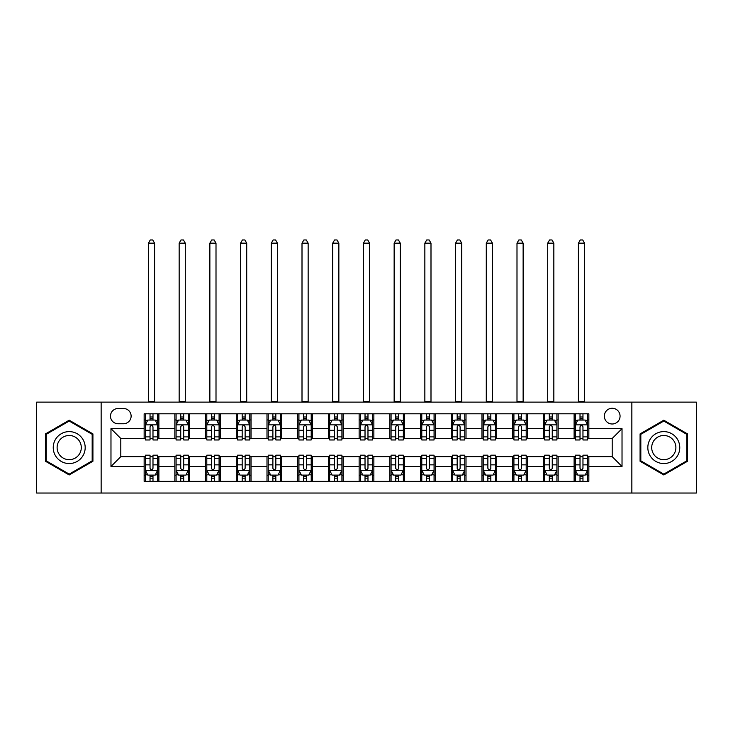 <?xml version="1.0" encoding="UTF-8"?>
<svg xmlns="http://www.w3.org/2000/svg" width="733" height="733" viewBox="0 0 733 733"><rect width="100%" height="100%" fill="white"/><g stroke="black" fill="none" stroke-linecap="round" stroke-linejoin="round"><path stroke-width="1.1" d="M612.202 408.272A7.861 7.861 0 0 0 604.34 416.133A7.861 7.861 0 0 0 612.202 423.995A7.861 7.861 0 0 0 620.063 416.133A7.861 7.861 0 0 0 612.202 408.272M631.855 493.034L696.35 493.034L696.35 402.124L631.855 402.124L631.855 493.034L101.145 493.034L101.145 402.124L36.65 402.124L36.65 493.034L101.145 493.034M118.095 423.747L123.501 423.747A7.614 7.614 0 0 0 131.125 416.133A7.614 7.614 0 0 0 123.501 408.51L118.095 408.51A7.614 7.614 0 0 0 110.481 416.133A7.614 7.614 0 0 0 118.095 423.747M631.855 402.124L101.145 402.124M144.144 466.5L110.976 466.5L110.976 428.658L144.144 428.658L144.144 438.49L120.798 438.49L120.798 456.668L144.144 456.668L144.144 481.361L588.856 481.361L588.856 456.668L612.202 456.668L612.202 438.49L588.856 438.49L588.856 428.658L622.024 428.658L622.024 466.5L588.856 466.5M588.856 428.658L588.856 413.797L144.144 413.797L144.144 428.658M574.113 413.797L574.113 438.49L575.341 438.49M580.014 438.49L582.964 438.49M587.628 438.49L588.856 438.49M574.113 438.49L556.915 438.49M543.4 413.797L543.4 438.49L544.628 438.49M549.301 438.49L552.251 438.49M543.4 438.49L526.202 438.49M512.688 413.797L512.688 438.49L513.915 438.49M518.588 438.49L521.539 438.49M512.688 438.49L495.49 438.49M481.975 413.797L481.975 438.49L483.203 438.49M487.876 438.49L490.826 438.49M481.975 438.49L464.777 438.49M451.262 413.797L451.262 438.49L452.49 438.49M457.163 438.49L460.113 438.49M451.262 438.49L434.064 438.49M420.55 413.797L420.55 438.49L421.787 438.49M426.45 438.49L429.401 438.49M420.55 438.49L403.352 438.49M389.837 413.797L389.837 438.49L391.074 438.49M395.738 438.49L398.688 438.49M389.837 438.49L372.639 438.49M359.133 413.797L359.133 438.49L360.361 438.49M365.025 438.49L367.975 438.49M359.133 438.49L341.926 438.49M328.421 413.797L328.421 438.49L329.648 438.49M334.312 438.49L337.262 438.49M328.421 438.49L311.213 438.49M297.708 413.797L297.708 438.49L298.936 438.49M303.599 438.49L306.55 438.49M297.708 438.49L280.51 438.49M266.995 413.797L266.995 438.49L268.223 438.49M272.887 438.49L275.837 438.49M266.995 438.49L249.797 438.49M236.283 413.797L236.283 438.49L237.51 438.49M242.174 438.49L245.124 438.49M236.283 438.49L219.085 438.49M205.57 413.797L205.57 438.49L206.798 438.49M211.461 438.49L214.412 438.49M205.57 438.49L188.372 438.49M174.857 413.797L174.857 438.49L176.085 438.49M180.749 438.49L183.699 438.49M174.857 438.49L157.659 438.49M144.144 438.49L145.372 438.49M150.036 438.49L152.986 438.49M144.144 456.668L145.372 456.668M150.036 456.668L152.986 456.668M157.659 456.668L158.887 456.668L158.887 481.361M176.085 456.668L158.887 456.668M180.749 456.668L183.699 456.668M188.372 456.668L189.6 456.668L189.6 481.361M206.798 456.668L189.6 456.668M211.461 456.668L214.412 456.668M219.085 456.668L220.312 456.668L220.312 481.361M237.51 456.668L220.312 456.668M242.174 456.668L245.124 456.668M249.797 456.668L251.025 456.668L251.025 481.361M268.223 456.668L251.025 456.668M272.887 456.668L275.837 456.668M280.51 456.668L281.738 456.668L281.738 481.361M298.936 456.668L281.738 456.668M303.599 456.668L306.55 456.668M311.213 456.668L312.45 456.668L312.45 481.361M329.648 456.668L312.45 456.668M334.312 456.668L337.262 456.668M341.926 456.668L343.163 456.668L343.163 481.361M360.361 456.668L343.163 456.668M365.025 456.668L367.975 456.668M372.639 456.668L373.867 456.668L373.867 481.361M391.074 456.668L373.867 456.668M395.738 456.668L398.688 456.668M403.352 456.668L404.579 456.668L404.579 481.361M421.787 456.668L404.579 456.668M426.45 456.668L429.401 456.668M434.064 456.668L435.292 456.668L435.292 481.361M452.49 456.668L435.292 456.668M457.163 456.668L460.113 456.668M464.777 456.668L466.005 456.668L466.005 481.361M483.203 456.668L466.005 456.668M487.876 456.668L490.826 456.668M495.49 456.668L496.717 456.668L496.717 481.361M513.915 456.668L496.717 456.668M518.588 456.668L521.539 456.668M526.202 456.668L527.43 456.668L527.43 481.361M544.628 456.668L527.43 456.668M549.301 456.668L552.251 456.668M556.915 456.668L558.143 456.668L558.143 481.361M575.341 456.668L558.143 456.668M580.014 456.668L582.964 456.668M587.628 456.668L588.856 456.668M158.887 413.797L158.887 438.49M144.144 419.936L145.372 419.936M150.036 419.936L152.986 419.936M157.659 419.936L158.887 419.936M144.144 475.222L145.372 475.222M150.036 475.222L152.986 475.222M157.659 475.222L158.887 475.222M174.857 456.668L174.857 481.361M189.6 413.797L189.6 438.49M174.857 419.936L176.085 419.936M180.749 419.936L183.699 419.936M188.372 419.936L189.6 419.936M174.857 475.222L176.085 475.222M180.749 475.222L183.699 475.222M188.372 475.222L189.6 475.222M205.57 456.668L205.57 481.361M205.57 475.222L206.798 475.222M211.461 475.222L214.412 475.222M219.085 475.222L220.312 475.222M220.312 413.797L220.312 438.49M205.57 419.936L206.798 419.936M211.461 419.936L214.412 419.936M219.085 419.936L220.312 419.936M236.283 456.668L236.283 481.361M236.283 475.222L237.51 475.222M242.174 475.222L245.124 475.222M249.797 475.222L251.025 475.222M251.025 413.797L251.025 438.49M236.283 419.936L237.51 419.936M242.174 419.936L245.124 419.936M249.797 419.936L251.025 419.936M266.995 456.668L266.995 481.361M266.995 475.222L268.223 475.222M272.887 475.222L275.837 475.222M280.51 475.222L281.738 475.222M281.738 413.797L281.738 438.49M266.995 419.936L268.223 419.936M272.887 419.936L275.837 419.936M280.51 419.936L281.738 419.936M297.708 456.668L297.708 481.361M297.708 475.222L298.936 475.222M303.599 475.222L306.55 475.222M311.213 475.222L312.45 475.222M312.45 413.797L312.45 438.49M297.708 419.936L298.936 419.936M303.599 419.936L306.55 419.936M311.213 419.936L312.45 419.936M328.421 456.668L328.421 481.361M328.421 475.222L329.648 475.222M334.312 475.222L337.262 475.222M341.926 475.222L343.163 475.222M343.163 413.797L343.163 438.49M328.421 419.936L329.648 419.936M334.312 419.936L337.262 419.936M341.926 419.936L343.163 419.936M359.133 456.668L359.133 481.361M359.133 475.222L360.361 475.222M365.025 475.222L367.975 475.222M372.639 475.222L373.867 475.222M373.867 413.797L373.867 438.49M359.133 419.936L360.361 419.936M365.025 419.936L367.975 419.936M372.639 419.936L373.867 419.936M389.837 456.668L389.837 481.361M389.837 475.222L391.074 475.222M395.738 475.222L398.688 475.222M403.352 475.222L404.579 475.222M404.579 413.797L404.579 438.49M389.837 419.936L391.074 419.936M395.738 419.936L398.688 419.936M403.352 419.936L404.579 419.936M420.55 456.668L420.55 481.361M420.55 475.222L421.787 475.222M426.45 475.222L429.401 475.222M434.064 475.222L435.292 475.222M435.292 413.797L435.292 438.49M420.55 419.936L421.787 419.936M426.45 419.936L429.401 419.936M434.064 419.936L435.292 419.936M451.262 456.668L451.262 481.361M451.262 475.222L452.49 475.222M457.163 475.222L460.113 475.222M464.777 475.222L466.005 475.222M466.005 413.797L466.005 438.49M451.262 419.936L452.49 419.936M457.163 419.936L460.113 419.936M464.777 419.936L466.005 419.936M481.975 456.668L481.975 481.361M481.975 475.222L483.203 475.222M487.876 475.222L490.826 475.222M495.49 475.222L496.717 475.222M496.717 413.797L496.717 438.49M481.975 419.936L483.203 419.936M487.876 419.936L490.826 419.936M495.49 419.936L496.717 419.936M512.688 456.668L512.688 481.361M512.688 475.222L513.915 475.222M518.588 475.222L521.539 475.222M526.202 475.222L527.43 475.222M527.43 413.797L527.43 438.49M512.688 419.936L513.915 419.936M518.588 419.936L521.539 419.936M526.202 419.936L527.43 419.936M543.4 456.668L543.4 481.361M543.4 475.222L544.628 475.222M549.301 475.222L552.251 475.222M556.915 475.222L558.143 475.222M558.143 413.797L558.143 438.49M543.4 419.936L544.628 419.936M549.301 419.936L552.251 419.936M556.915 419.936L558.143 419.936M574.113 456.668L574.113 481.361M574.113 475.222L575.341 475.222M580.014 475.222L582.964 475.222M587.628 475.222L588.856 475.222M574.113 419.936L575.341 419.936M580.014 419.936L582.964 419.936M587.628 419.936L588.856 419.936M120.798 438.49L110.976 428.658M120.798 456.668L110.976 466.5M622.024 428.658L612.202 438.49M622.024 466.5L612.202 456.668M69.204 474.957L92.917 461.268L92.917 433.89L69.204 420.201L45.492 433.89L45.492 461.268L69.204 474.957M687.508 433.89L663.796 420.201L640.083 433.89L640.083 461.268L663.796 474.957L687.508 461.268L687.508 433.89M152.986 416.995L150.036 416.995M157.659 436.886L152.986 436.886L152.986 439.965L157.659 439.965L157.659 424.975L155.204 420.064L147.828 420.064L145.372 424.975L145.372 439.965L150.036 439.965L150.036 436.886L145.372 436.886M145.372 424.975L145.372 413.797M157.659 424.975L157.659 413.797M150.036 420.064L150.036 413.797M152.986 413.797L152.986 420.064M152.986 436.886L152.986 426.817C152.006 424.929 151.025 424.929 150.036 426.817L150.036 436.886M148.442 402.124L148.442 243.164L154.59 243.164L152.739 239.966L150.283 239.966L148.442 243.164M154.59 402.124L154.59 243.164M150.036 478.173L152.986 478.173M145.372 458.281L150.036 458.281L150.036 455.193L145.372 455.193L145.372 470.183L147.828 475.103L155.204 475.103L157.659 470.183L157.659 455.193L152.986 455.193L152.986 458.281L157.659 458.281M157.659 470.183L157.659 481.361M145.372 470.183L145.372 481.361M152.986 475.103L152.986 481.361M150.036 481.361L150.036 475.103M150.036 458.281L150.036 468.341C151.025 470.238 152.006 470.238 152.986 468.341L152.986 458.281M183.699 416.995L180.749 416.995M188.372 436.886L183.699 436.886L183.699 439.965L188.372 439.965L188.372 424.975L185.916 420.064L178.54 420.064L176.085 424.975L176.085 439.965L180.749 439.965L180.749 436.886L176.085 436.886M176.085 424.975L176.085 413.797M188.372 424.975L188.372 413.797M180.749 420.064L180.749 413.797M183.699 413.797L183.699 420.064M183.699 436.886L183.699 426.817C182.719 424.929 181.738 424.929 180.749 426.817L180.749 436.886M179.154 402.124L179.154 243.164L185.293 243.164L183.452 239.966L180.996 239.966L179.154 243.164M185.293 402.124L185.293 243.164M214.412 416.995L211.461 416.995M219.085 436.886L214.412 436.886L214.412 439.965L219.085 439.965L219.085 424.975L216.62 420.064L209.253 420.064L206.798 424.975L206.798 439.965L211.461 439.965L211.461 436.886L206.798 436.886M206.798 424.975L206.798 413.797M219.085 424.975L219.085 413.797M211.461 420.064L211.461 413.797M214.412 413.797L214.412 420.064M214.412 436.886L214.412 426.817C213.431 424.929 212.451 424.929 211.461 426.817L211.461 436.886M209.867 402.124L209.867 243.164L216.006 243.164L214.164 239.966L211.709 239.966L209.867 243.164M216.006 402.124L216.006 243.164M245.124 416.995L242.174 416.995M249.797 436.886L245.124 436.886L245.124 439.965L249.797 439.965L249.797 424.975L247.333 420.064L239.966 420.064L237.51 424.975L237.51 439.965L242.174 439.965L242.174 436.886L237.51 436.886M237.51 424.975L237.51 413.797M249.797 424.975L249.797 413.797M242.174 420.064L242.174 413.797M245.124 413.797L245.124 420.064M245.124 436.886L245.124 426.817C244.144 424.929 243.164 424.929 242.174 426.817L242.174 436.886M240.58 402.124L240.58 243.164L246.719 243.164L244.877 239.966L242.421 239.966L240.58 243.164M246.719 402.124L246.719 243.164M180.749 478.173L183.699 478.173M176.085 458.281L180.749 458.281L180.749 455.193L176.085 455.193L176.085 470.183L178.54 475.103L185.916 475.103L188.372 470.183L188.372 455.193L183.699 455.193L183.699 458.281L188.372 458.281M188.372 470.183L188.372 481.361M176.085 470.183L176.085 481.361M183.699 475.103L183.699 481.361M180.749 481.361L180.749 475.103M180.749 458.281L180.749 468.341C181.729 470.238 182.719 470.238 183.699 468.341L183.699 458.281M211.461 478.173L214.412 478.173M206.798 458.281L211.461 458.281L211.461 455.193L206.798 455.193L206.798 470.183L209.253 475.103L216.62 475.103L219.085 470.183L219.085 455.193L214.412 455.193L214.412 458.281L219.085 458.281M219.085 470.183L219.085 481.361M206.798 470.183L206.798 481.361M214.412 475.103L214.412 481.361M211.461 481.361L211.461 475.103M211.461 458.281L211.461 468.341C212.442 470.238 213.431 470.238 214.412 468.341L214.412 458.281M242.174 478.173L245.124 478.173M237.51 458.281L242.174 458.281L242.174 455.193L237.51 455.193L237.51 470.183L239.966 475.103L247.333 475.103L249.797 470.183L249.797 455.193L245.124 455.193L245.124 458.281L249.797 458.281M249.797 470.183L249.797 481.361M237.51 470.183L237.51 481.361M245.124 475.103L245.124 481.361M242.174 481.361L242.174 475.103M242.174 458.281L242.174 468.341C243.154 470.238 244.144 470.238 245.124 468.341L245.124 458.281M275.837 416.995L272.887 416.995M280.51 436.886L275.837 436.886L275.837 439.965L280.51 439.965L280.51 424.975L278.045 420.064L270.679 420.064L268.223 424.975L268.223 439.965L272.887 439.965L272.887 436.886L268.223 436.886M268.223 424.975L268.223 413.797M280.51 424.975L280.51 413.797M272.887 420.064L272.887 413.797M275.837 413.797L275.837 420.064M275.837 436.886L275.837 426.817C274.857 424.929 273.876 424.929 272.887 426.817L272.887 436.886M271.292 402.124L271.292 243.164L277.431 243.164L275.59 239.966L273.134 239.966L271.292 243.164M277.431 402.124L277.431 243.164M272.887 478.173L275.837 478.173M268.223 458.281L272.887 458.281L272.887 455.193L268.223 455.193L268.223 470.183L270.679 475.103L278.045 475.103L280.51 470.183L280.51 455.193L275.837 455.193L275.837 458.281L280.51 458.281M280.51 470.183L280.51 481.361M268.223 470.183L268.223 481.361M275.837 475.103L275.837 481.361M272.887 481.361L272.887 475.103M272.887 458.281L272.887 468.341C273.867 470.238 274.857 470.238 275.837 468.341L275.837 458.281M83.04 439.598A15.97 15.97 0 0 0 61.224 433.753A15.97 15.97 0 0 0 55.378 455.569A15.97 15.97 0 0 0 77.194 461.414A15.97 15.97 0 0 0 83.04 439.598M79.677 441.532A12.095 12.095 0 0 0 63.157 437.106A12.095 12.095 0 0 0 58.732 453.626A12.095 12.095 0 0 0 75.252 458.052A12.095 12.095 0 0 0 79.677 441.532M69.204 474.104L46.234 460.846L46.234 434.321L69.204 421.054L92.175 434.321L92.175 460.846L69.204 474.104M663.796 463.549A15.97 15.97 0 0 0 679.766 447.579A15.97 15.97 0 0 0 663.796 431.609A15.97 15.97 0 0 0 647.825 447.579A15.97 15.97 0 0 0 663.796 463.549M663.796 459.673A12.095 12.095 0 0 0 675.89 447.579A12.095 12.095 0 0 0 663.796 435.484A12.095 12.095 0 0 0 651.701 447.579A12.095 12.095 0 0 0 663.796 459.673M640.825 434.321L663.796 421.054L686.766 434.321L686.766 460.846L663.796 474.104L640.825 460.846L640.825 434.321M306.55 416.995L303.599 416.995M311.213 436.886L306.55 436.886L306.55 439.965L311.213 439.965L311.213 424.975L308.758 420.064L301.391 420.064L298.936 424.975L298.936 439.965L303.599 439.965L303.599 436.886L298.936 436.886M298.936 424.975L298.936 413.797M311.213 424.975L311.213 413.797M303.599 420.064L303.599 413.797M306.55 413.797L306.55 420.064M306.55 436.886L306.55 426.817C305.569 424.929 304.589 424.929 303.599 426.817L303.599 436.886M302.005 402.124L302.005 243.164L308.144 243.164L306.302 239.966L303.847 239.966L302.005 243.164M308.144 402.124L308.144 243.164M337.262 416.995L334.312 416.995M341.926 436.886L337.262 436.886L337.262 439.965L341.926 439.965L341.926 424.975L339.471 420.064L332.104 420.064L329.648 424.975L329.648 439.965L334.312 439.965L334.312 436.886L329.648 436.886M329.648 424.975L329.648 413.797M341.926 424.975L341.926 413.797M334.312 420.064L334.312 413.797M337.262 413.797L337.262 420.064M337.262 436.886L337.262 426.817C336.282 424.929 335.302 424.929 334.312 426.817L334.312 436.886M332.718 402.124L332.718 243.164L338.857 243.164L337.015 239.966L334.56 239.966L332.718 243.164M338.857 402.124L338.857 243.164M367.975 416.995L365.025 416.995M372.639 436.886L367.975 436.886L367.975 439.965L372.639 439.965L372.639 424.975L370.183 420.064L362.817 420.064L360.361 424.975L360.361 439.965L365.025 439.965L365.025 436.886L360.361 436.886M360.361 424.975L360.361 413.797M372.639 424.975L372.639 413.797M365.025 420.064L365.025 413.797M367.975 413.797L367.975 420.064M367.975 436.886L367.975 426.817C366.995 424.929 366.014 424.929 365.025 426.817L365.025 436.886M363.431 402.124L363.431 243.164L369.569 243.164L367.728 239.966L365.272 239.966L363.431 243.164M369.569 402.124L369.569 243.164M398.688 416.995L395.738 416.995M403.352 436.886L398.688 436.886L398.688 439.965L403.352 439.965L403.352 424.975L400.896 420.064L393.529 420.064L391.074 424.975L391.074 439.965L395.738 439.965L395.738 436.886L391.074 436.886M391.074 424.975L391.074 413.797M403.352 424.975L403.352 413.797M395.738 420.064L395.738 413.797M398.688 413.797L398.688 420.064M398.688 436.886L398.688 426.817C397.707 424.929 396.718 424.929 395.738 426.817L395.738 436.886M394.143 402.124L394.143 243.164L400.282 243.164L398.44 239.966L395.985 239.966L394.143 243.164M400.282 402.124L400.282 243.164M429.401 416.995L426.45 416.995M434.064 436.886L429.401 436.886L429.401 439.965L434.064 439.965L434.064 424.975L431.609 420.064L424.242 420.064L421.787 424.975L421.787 439.965L426.45 439.965L426.45 436.886L421.787 436.886M421.787 424.975L421.787 413.797M434.064 424.975L434.064 413.797M426.45 420.064L426.45 413.797M429.401 413.797L429.401 420.064M429.401 436.886L429.401 426.817C428.42 424.929 427.431 424.929 426.45 426.817L426.45 436.886M424.856 402.124L424.856 243.164L430.995 243.164L429.153 239.966L426.698 239.966L424.856 243.164M430.995 402.124L430.995 243.164M303.599 478.173L306.55 478.173M298.936 458.281L303.599 458.281L303.599 455.193L298.936 455.193L298.936 470.183L301.391 475.103L308.758 475.103L311.213 470.183L311.213 455.193L306.55 455.193L306.55 458.281L311.213 458.281M311.213 470.183L311.213 481.361M298.936 470.183L298.936 481.361M306.55 475.103L306.55 481.361M303.599 481.361L303.599 475.103M303.599 458.281L303.599 468.341C304.58 470.238 305.569 470.238 306.55 468.341L306.55 458.281M334.312 478.173L337.262 478.173M329.648 458.281L334.312 458.281L334.312 455.193L329.648 455.193L329.648 470.183L332.104 475.103L339.471 475.103L341.926 470.183L341.926 455.193L337.262 455.193L337.262 458.281L341.926 458.281M341.926 470.183L341.926 481.361M329.648 470.183L329.648 481.361M337.262 475.103L337.262 481.361M334.312 481.361L334.312 475.103M334.312 458.281L334.312 468.341C335.293 470.238 336.282 470.238 337.262 468.341L337.262 458.281M365.025 478.173L367.975 478.173M360.361 458.281L365.025 458.281L365.025 455.193L360.361 455.193L360.361 470.183L362.817 475.103L370.183 475.103L372.639 470.183L372.639 455.193L367.975 455.193L367.975 458.281L372.639 458.281M372.639 470.183L372.639 481.361M360.361 470.183L360.361 481.361M367.975 475.103L367.975 481.361M365.025 481.361L365.025 475.103M365.025 458.281L365.025 468.341C366.005 470.238 366.986 470.238 367.975 468.341L367.975 458.281M395.738 478.173L398.688 478.173M391.074 458.281L395.738 458.281L395.738 455.193L391.074 455.193L391.074 470.183L393.529 475.103L400.896 475.103L403.352 470.183L403.352 455.193L398.688 455.193L398.688 458.281L403.352 458.281M403.352 470.183L403.352 481.361M391.074 470.183L391.074 481.361M398.688 475.103L398.688 481.361M395.738 481.361L395.738 475.103M395.738 458.281L395.738 468.341C396.718 470.238 397.698 470.238 398.688 468.341L398.688 458.281M426.45 478.173L429.401 478.173M421.787 458.281L426.45 458.281L426.45 455.193L421.787 455.193L421.787 470.183L424.242 475.103L431.609 475.103L434.064 470.183L434.064 455.193L429.401 455.193L429.401 458.281L434.064 458.281M434.064 470.183L434.064 481.361M421.787 470.183L421.787 481.361M429.401 475.103L429.401 481.361M426.45 481.361L426.45 475.103M426.45 458.281L426.45 468.341C427.431 470.238 428.411 470.238 429.401 468.341L429.401 458.281M460.113 416.995L457.163 416.995M464.777 436.886L460.113 436.886L460.113 439.965L464.777 439.965L464.777 424.975L462.321 420.064L454.955 420.064L452.49 424.975L452.49 439.965L457.163 439.965L457.163 436.886L452.49 436.886M452.49 424.975L452.49 413.797M464.777 424.975L464.777 413.797M457.163 420.064L457.163 413.797M460.113 413.797L460.113 420.064M460.113 436.886L460.113 426.817C459.133 424.929 458.143 424.929 457.163 426.817L457.163 436.886M455.569 402.124L455.569 243.164L461.708 243.164L459.866 239.966L457.41 239.966L455.569 243.164M461.708 402.124L461.708 243.164M457.163 478.173L460.113 478.173M452.49 458.281L457.163 458.281L457.163 455.193L452.49 455.193L452.49 470.183L454.955 475.103L462.321 475.103L464.777 470.183L464.777 455.193L460.113 455.193L460.113 458.281L464.777 458.281M464.777 470.183L464.777 481.361M452.49 470.183L452.49 481.361M460.113 475.103L460.113 481.361M457.163 481.361L457.163 475.103M457.163 458.281L457.163 468.341C458.143 470.238 459.124 470.238 460.113 468.341L460.113 458.281M490.826 416.995L487.876 416.995M495.49 436.886L490.826 436.886L490.826 439.965L495.49 439.965L495.49 424.975L493.034 420.064L485.667 420.064L483.203 424.975L483.203 439.965L487.876 439.965L487.876 436.886L483.203 436.886M483.203 424.975L483.203 413.797M495.49 424.975L495.49 413.797M487.876 420.064L487.876 413.797M490.826 413.797L490.826 420.064M490.826 436.886L490.826 426.817C489.846 424.929 488.856 424.929 487.876 426.817L487.876 436.886M486.281 402.124L486.281 243.164L492.42 243.164L490.579 239.966L488.123 239.966L486.281 243.164M492.42 402.124L492.42 243.164M487.876 478.173L490.826 478.173M483.203 458.281L487.876 458.281L487.876 455.193L483.203 455.193L483.203 470.183L485.667 475.103L493.034 475.103L495.49 470.183L495.49 455.193L490.826 455.193L490.826 458.281L495.49 458.281M495.49 470.183L495.49 481.361M483.203 470.183L483.203 481.361M490.826 475.103L490.826 481.361M487.876 481.361L487.876 475.103M487.876 458.281L487.876 468.341C488.856 470.238 489.836 470.238 490.826 468.341L490.826 458.281M521.539 416.995L518.588 416.995M526.202 436.886L521.539 436.886L521.539 439.965L526.202 439.965L526.202 424.975L523.747 420.064L516.38 420.064L513.915 424.975L513.915 439.965L518.588 439.965L518.588 436.886L513.915 436.886M513.915 424.975L513.915 413.797M526.202 424.975L526.202 413.797M518.588 420.064L518.588 413.797M521.539 413.797L521.539 420.064M521.539 436.886L521.539 426.817C520.558 424.929 519.569 424.929 518.588 426.817L518.588 436.886M516.994 402.124L516.994 243.164L523.133 243.164L521.291 239.966L518.836 239.966L516.994 243.164M523.133 402.124L523.133 243.164M518.588 478.173L521.539 478.173M513.915 458.281L518.588 458.281L518.588 455.193L513.915 455.193L513.915 470.183L516.38 475.103L523.747 475.103L526.202 470.183L526.202 455.193L521.539 455.193L521.539 458.281L526.202 458.281M526.202 470.183L526.202 481.361M513.915 470.183L513.915 481.361M521.539 475.103L521.539 481.361M518.588 481.361L518.588 475.103M518.588 458.281L518.588 468.341C519.569 470.238 520.549 470.238 521.539 468.341L521.539 458.281M552.251 416.995L549.301 416.995M556.915 436.886L552.251 436.886L552.251 439.965L556.915 439.965L556.915 424.975L554.46 420.064L547.084 420.064L544.628 424.975L544.628 439.965L549.301 439.965L549.301 436.886L544.628 436.886M544.628 424.975L544.628 413.797M556.915 424.975L556.915 413.797M549.301 420.064L549.301 413.797M552.251 413.797L552.251 420.064M552.251 436.886L552.251 426.817C551.271 424.929 550.281 424.929 549.301 426.817L549.301 436.886M547.707 402.124L547.707 243.164L553.846 243.164L552.004 239.966L549.548 239.966L547.707 243.164M553.846 402.124L553.846 243.164M549.301 478.173L552.251 478.173M544.628 458.281L549.301 458.281L549.301 455.193L544.628 455.193L544.628 470.183L547.084 475.103L554.46 475.103L556.915 470.183L556.915 455.193L552.251 455.193L552.251 458.281L556.915 458.281M556.915 470.183L556.915 481.361M544.628 470.183L544.628 481.361M552.251 475.103L552.251 481.361M549.301 481.361L549.301 475.103M549.301 458.281L549.301 468.341C550.281 470.238 551.262 470.238 552.251 468.341L552.251 458.281M582.964 416.995L580.014 416.995M587.628 436.886L582.964 436.886L582.964 439.965L587.628 439.965L587.628 424.975L585.172 420.064L577.796 420.064L575.341 424.975L575.341 439.965L580.014 439.965L580.014 436.886L575.341 436.886M575.341 424.975L575.341 413.797M587.628 424.975L587.628 413.797M580.014 420.064L580.014 413.797M582.964 413.797L582.964 420.064M582.964 436.886L582.964 426.817C581.975 424.929 580.994 424.929 580.014 426.817L580.014 436.886M578.41 402.124L578.41 243.164L584.558 243.164L582.717 239.966L580.261 239.966L578.41 243.164M584.558 402.124L584.558 243.164M580.014 478.173L582.964 478.173M575.341 458.281L580.014 458.281L580.014 455.193L575.341 455.193L575.341 470.183L577.796 475.103L585.172 475.103L587.628 470.183L587.628 455.193L582.964 455.193L582.964 458.281L587.628 458.281M587.628 470.183L587.628 481.361M575.341 470.183L575.341 481.361M582.964 475.103L582.964 481.361M580.014 481.361L580.014 475.103M580.014 458.281L580.014 468.341C580.994 470.238 581.975 470.238 582.964 468.341L582.964 458.281M174.857 466.5L158.887 466.5M174.857 428.658L158.887 428.658M205.57 428.658L189.6 428.658M205.57 466.5L189.6 466.5M236.283 428.658L220.312 428.658M236.283 466.5L220.312 466.5M266.995 428.658L251.025 428.658M266.995 466.5L251.025 466.5M297.708 428.658L281.738 428.658M297.708 466.5L281.738 466.5M328.421 428.658L312.45 428.658M328.421 466.5L312.45 466.5M359.133 428.658L343.163 428.658M359.133 466.5L343.163 466.5M389.837 428.658L373.867 428.658M389.837 466.5L373.867 466.5M420.55 428.658L404.579 428.658M420.55 466.5L404.579 466.5M451.262 428.658L435.292 428.658M451.262 466.5L435.292 466.5M481.975 428.658L466.005 428.658M481.975 466.5L466.005 466.5M512.688 428.658L496.717 428.658M512.688 466.5L496.717 466.5M543.4 428.658L527.43 428.658M543.4 466.5L527.43 466.5M574.113 428.658L558.143 428.658M574.113 466.5L558.143 466.5M157.595 424.856L145.436 424.856M145.372 420.357L147.681 420.357M155.35 420.357L157.659 420.357M150.036 430.298L145.372 430.298M157.659 430.298L152.986 430.298M152.986 418.552L150.036 418.552M148.442 401.51L154.59 401.51M145.436 470.311L157.595 470.311M157.659 474.801L155.35 474.801M147.681 474.801L145.372 474.801M152.986 464.859L157.659 464.859M145.372 464.859L150.036 464.859M150.036 476.606L152.986 476.606M188.308 424.856L176.149 424.856M176.085 420.357L178.394 420.357M186.063 420.357L188.372 420.357M180.749 430.298L176.085 430.298M188.372 430.298L183.699 430.298M183.699 418.552L180.749 418.552M179.154 401.51L185.293 401.51M219.02 424.856L206.862 424.856M206.798 420.357L209.107 420.357M216.776 420.357L219.085 420.357M211.461 430.298L206.798 430.298M219.085 430.298L214.412 430.298M214.412 418.552L211.461 418.552M209.867 401.51L216.006 401.51M249.733 424.856L237.565 424.856M237.51 420.357L239.819 420.357M247.488 420.357L249.797 420.357M242.174 430.298L237.51 430.298M249.797 430.298L245.124 430.298M245.124 418.552L242.174 418.552M240.58 401.51L246.719 401.51M176.149 470.311L188.308 470.311M188.372 474.801L186.063 474.801M178.394 474.801L176.085 474.801M183.699 464.859L188.372 464.859M176.085 464.859L180.749 464.859M180.749 476.606L183.699 476.606M206.862 470.311L219.02 470.311M219.085 474.801L216.776 474.801M209.107 474.801L206.798 474.801M214.412 464.859L219.085 464.859M206.798 464.859L211.461 464.859M211.461 476.606L214.412 476.606M237.565 470.311L249.733 470.311M249.797 474.801L247.488 474.801M239.819 474.801L237.51 474.801M245.124 464.859L249.797 464.859M237.51 464.859L242.174 464.859M242.174 476.606L245.124 476.606M280.446 424.856L268.278 424.856M268.223 420.357L270.532 420.357M278.192 420.357L280.51 420.357M272.887 430.298L268.223 430.298M280.51 430.298L275.837 430.298M275.837 418.552L272.887 418.552M271.292 401.51L277.431 401.51M268.278 470.311L280.446 470.311M280.51 474.801L278.192 474.801M270.532 474.801L268.223 474.801M275.837 464.859L280.51 464.859M268.223 464.859L272.887 464.859M272.887 476.606L275.837 476.606M311.159 424.856L298.991 424.856M298.936 420.357L301.245 420.357M308.905 420.357L311.213 420.357M303.599 430.298L298.936 430.298M311.213 430.298L306.55 430.298M306.55 418.552L303.599 418.552M302.005 401.51L308.144 401.51M341.871 424.856L329.703 424.856M329.648 420.357L331.957 420.357M339.617 420.357L341.926 420.357M334.312 430.298L329.648 430.298M341.926 430.298L337.262 430.298M337.262 418.552L334.312 418.552M332.718 401.51L338.857 401.51M372.584 424.856L360.416 424.856M360.361 420.357L362.67 420.357M370.33 420.357L372.639 420.357M365.025 430.298L360.361 430.298M372.639 430.298L367.975 430.298M367.975 418.552L365.025 418.552M363.431 401.51L369.569 401.51M403.297 424.856L391.129 424.856M391.074 420.357L393.383 420.357M401.043 420.357L403.352 420.357M395.738 430.298L391.074 430.298M403.352 430.298L398.688 430.298M398.688 418.552L395.738 418.552M394.143 401.51L400.282 401.51M434.009 424.856L421.841 424.856M421.787 420.357L424.095 420.357M431.755 420.357L434.064 420.357M426.45 430.298L421.787 430.298M434.064 430.298L429.401 430.298M429.401 418.552L426.45 418.552M424.856 401.51L430.995 401.51M298.991 470.311L311.159 470.311M311.213 474.801L308.905 474.801M301.245 474.801L298.936 474.801M306.55 464.859L311.213 464.859M298.936 464.859L303.599 464.859M303.599 476.606L306.55 476.606M329.703 470.311L341.871 470.311M341.926 474.801L339.617 474.801M331.957 474.801L329.648 474.801M337.262 464.859L341.926 464.859M329.648 464.859L334.312 464.859M334.312 476.606L337.262 476.606M360.416 470.311L372.584 470.311M372.639 474.801L370.33 474.801M362.67 474.801L360.361 474.801M367.975 464.859L372.639 464.859M360.361 464.859L365.025 464.859M365.025 476.606L367.975 476.606M391.129 470.311L403.297 470.311M403.352 474.801L401.043 474.801M393.383 474.801L391.074 474.801M398.688 464.859L403.352 464.859M391.074 464.859L395.738 464.859M395.738 476.606L398.688 476.606M421.841 470.311L434.009 470.311M434.064 474.801L431.755 474.801M424.095 474.801L421.787 474.801M429.401 464.859L434.064 464.859M421.787 464.859L426.45 464.859M426.45 476.606L429.401 476.606M464.722 424.856L452.554 424.856M452.49 420.357L454.808 420.357M462.468 420.357L464.777 420.357M457.163 430.298L452.49 430.298M464.777 430.298L460.113 430.298M460.113 418.552L457.163 418.552M455.569 401.51L461.708 401.51M452.554 470.311L464.722 470.311M464.777 474.801L462.468 474.801M454.808 474.801L452.49 474.801M460.113 464.859L464.777 464.859M452.49 464.859L457.163 464.859M457.163 476.606L460.113 476.606M495.435 424.856L483.267 424.856M483.203 420.357L485.512 420.357M493.181 420.357L495.49 420.357M487.876 430.298L483.203 430.298M495.49 430.298L490.826 430.298M490.826 418.552L487.876 418.552M486.281 401.51L492.42 401.51M483.267 470.311L495.435 470.311M495.49 474.801L493.181 474.801M485.512 474.801L483.203 474.801M490.826 464.859L495.49 464.859M483.203 464.859L487.876 464.859M487.876 476.606L490.826 476.606M526.138 424.856L513.98 424.856M513.915 420.357L516.224 420.357M523.893 420.357L526.202 420.357M518.588 430.298L513.915 430.298M526.202 430.298L521.539 430.298M521.539 418.552L518.588 418.552M516.994 401.51L523.133 401.51M513.98 470.311L526.138 470.311M526.202 474.801L523.893 474.801M516.224 474.801L513.915 474.801M521.539 464.859L526.202 464.859M513.915 464.859L518.588 464.859M518.588 476.606L521.539 476.606M556.851 424.856L544.692 424.856M544.628 420.357L546.937 420.357M554.606 420.357L556.915 420.357M549.301 430.298L544.628 430.298M556.915 430.298L552.251 430.298M552.251 418.552L549.301 418.552M547.707 401.51L553.846 401.51M544.692 470.311L556.851 470.311M556.915 474.801L554.606 474.801M546.937 474.801L544.628 474.801M552.251 464.859L556.915 464.859M544.628 464.859L549.301 464.859M549.301 476.606L552.251 476.606M587.564 424.856L575.405 424.856M575.341 420.357L577.65 420.357M585.319 420.357L587.628 420.357M580.014 430.298L575.341 430.298M587.628 430.298L582.964 430.298M582.964 418.552L580.014 418.552M578.41 401.51L584.558 401.51M575.405 470.311L587.564 470.311M587.628 474.801L585.319 474.801M577.65 474.801L575.341 474.801M582.964 464.859L587.628 464.859M575.341 464.859L580.014 464.859M580.014 476.606L582.964 476.606"/></g></svg>
